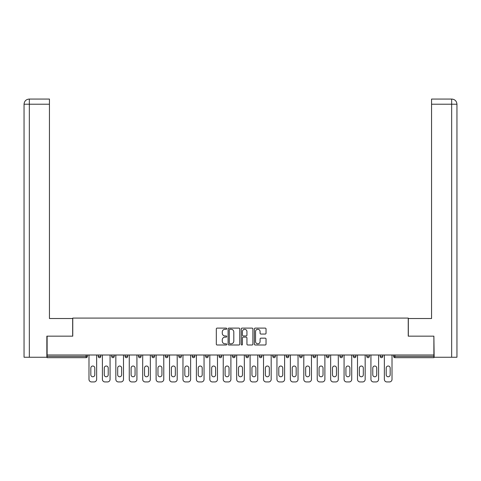 <?xml version="1.0" encoding="UTF-8"?>
<svg xmlns="http://www.w3.org/2000/svg" width="481" height="481" viewBox="0 0 481 481"><rect width="100%" height="100%" fill="white"/><g stroke="black" fill="none" stroke-linecap="round" stroke-linejoin="round"><path stroke-width="0.72" d="M226.731 328.691A0.589 0.589 0 0 0 226.136 328.102L217.165 328.102A0.848 0.848 0 0 0 216.318 328.944L216.318 344.149A0.848 0.848 0 0 0 217.165 344.997L226.136 344.997A0.589 0.589 0 0 0 226.731 344.402A0.589 0.589 0 0 0 226.136 343.813L224.976 343.813A2.706 2.706 0 0 1 222.276 341.107L222.276 339.845A2.706 2.706 0 0 1 224.976 337.139L226.136 337.139A0.589 0.589 0 0 0 226.731 336.55A0.589 0.589 0 0 0 226.136 335.954L224.976 335.954A2.706 2.706 0 0 1 222.276 333.255L222.276 331.986A2.706 2.706 0 0 1 224.976 329.281L226.136 329.281A0.589 0.589 0 0 0 226.731 328.691M265.187 334.054A0.848 0.848 0 0 0 266.035 333.213L266.035 328.944A0.848 0.848 0 0 0 265.187 328.102L255.219 328.102A0.848 0.848 0 0 0 254.377 328.944L254.377 344.149A0.848 0.848 0 0 0 255.219 344.997L265.187 344.997A0.848 0.848 0 0 0 266.035 344.149L266.035 338.997A0.848 0.848 0 0 0 265.187 338.155L260.924 338.155A0.848 0.848 0 0 0 260.077 338.997L260.077 341.552A2.261 2.261 0 0 1 257.816 343.813A2.261 2.261 0 0 1 255.555 341.552L255.555 331.541A2.261 2.261 0 0 1 257.816 329.281A2.261 2.261 0 0 1 260.077 331.541L260.077 333.213A0.848 0.848 0 0 0 260.924 334.054L265.187 334.054M49.441 99.056L29.221 99.056L49.441 99.056L49.441 104.221L29.341 104.221L29.341 357.245L46.855 357.245L46.855 336.159L72.763 336.159L72.763 318.085L408.237 318.085L408.237 336.159L433.886 336.159L433.886 355.008L47.114 355.008L47.114 356.385L86.099 356.385L86.099 355.008M47.114 336.159L47.114 355.008M239.76 328.944A0.848 0.848 0 0 0 238.919 328.102L228.95 328.102A0.848 0.848 0 0 0 228.102 328.944L228.102 344.149A0.848 0.848 0 0 0 228.95 344.997L238.919 344.997A0.848 0.848 0 0 0 239.76 344.149L239.76 328.944M242.081 328.102L252.05 328.102A0.848 0.848 0 0 1 252.898 328.944L252.898 344.149A0.848 0.848 0 0 1 252.05 344.997L247.787 344.997A0.848 0.848 0 0 1 246.939 344.149L246.939 337.981A0.848 0.848 0 0 0 246.098 337.139L243.266 337.139A0.848 0.848 0 0 0 242.424 337.981L242.424 344.402A0.589 0.589 0 0 1 241.829 344.997A0.589 0.589 0 0 1 241.24 344.402L241.24 328.944A0.848 0.848 0 0 1 242.081 328.102M86.099 357.678A1.293 1.293 0 0 0 87.392 356.385L86.099 356.385L86.099 357.678A1.293 1.293 0 0 0 87.392 356.385L87.392 355.008L87.392 356.385A1.293 1.293 0 0 1 86.099 357.678L47.114 357.678L47.114 356.385M433.886 355.008L433.886 357.678L394.901 357.678A1.293 1.293 0 0 1 393.608 356.385L393.608 355.008M98.238 355.008L98.238 356.385L98.238 355.008M99.525 357.678A1.293 1.293 0 0 1 98.238 356.385A1.293 1.293 0 0 0 99.525 357.678A1.293 1.293 0 0 0 100.818 356.385L100.818 355.008L100.818 356.385A1.293 1.293 0 0 1 99.525 357.678A1.293 1.293 0 0 1 98.238 356.385L100.818 356.385A1.293 1.293 0 0 1 99.525 357.678M111.664 355.008L111.664 356.385L111.664 355.008M114.244 355.008L114.244 356.385L114.244 355.008M125.09 355.008L125.09 356.385L125.09 355.008M127.669 355.008L127.669 356.385A1.293 1.293 0 0 1 126.377 357.678A1.293 1.293 0 0 1 125.09 356.385A1.293 1.293 0 0 0 126.377 357.678A1.293 1.293 0 0 0 127.669 356.385A1.293 1.293 0 0 1 126.377 357.678A1.293 1.293 0 0 1 125.09 356.385L127.669 356.385M138.516 355.008L138.516 356.385L138.516 355.008M141.095 355.008L141.095 356.385L141.095 355.008M151.942 355.008L151.942 356.385L151.942 355.008M154.521 355.008L154.521 356.385L154.521 355.008M167.947 355.008L167.947 356.385L165.368 356.385A1.293 1.293 0 0 0 166.654 357.678A1.293 1.293 0 0 1 165.368 356.385L165.368 355.008M178.794 355.008L178.794 356.385L178.794 355.008M181.373 355.008L181.373 356.385L181.373 355.008M192.22 355.008L192.22 356.385L192.22 355.008M194.799 355.008L194.799 356.385L194.799 355.008M205.646 355.008L205.646 356.385L205.646 355.008M208.225 355.008L208.225 356.385A1.293 1.293 0 0 1 206.932 357.678A1.293 1.293 0 0 1 205.646 356.385L208.225 356.385A1.293 1.293 0 0 1 206.932 357.678M219.071 355.008L219.071 356.385L219.071 355.008M221.651 355.008L221.651 356.385L221.651 355.008M232.497 355.008L232.497 356.385L232.497 355.008M235.077 355.008L235.077 356.385A1.293 1.293 0 0 1 233.784 357.678A1.293 1.293 0 0 1 232.497 356.385L235.077 356.385A1.293 1.293 0 0 1 233.784 357.678A1.293 1.293 0 0 0 235.077 356.385M245.923 355.008L245.923 356.385L245.923 355.008M248.503 355.008L248.503 356.385L248.503 355.008M259.349 355.008L259.349 356.385L259.349 355.008M261.929 355.008L261.929 356.385L261.929 355.008M275.354 355.008L275.354 356.385A1.293 1.293 0 0 1 274.068 357.678A1.293 1.293 0 0 1 272.775 356.385L272.775 355.008M288.78 355.008L288.78 356.385A1.293 1.293 0 0 1 287.494 357.678A1.293 1.293 0 0 1 286.201 356.385L286.201 355.008M302.206 355.008L302.206 356.385A1.293 1.293 0 0 1 300.92 357.678A1.293 1.293 0 0 1 299.627 356.385L299.627 355.008M315.632 355.008L315.632 356.385A1.293 1.293 0 0 1 314.346 357.678A1.293 1.293 0 0 1 313.053 356.385L313.053 355.008M327.771 357.678A1.293 1.293 0 0 0 329.058 356.385L329.058 355.008L329.058 356.385A1.293 1.293 0 0 1 327.771 357.678A1.293 1.293 0 0 1 326.479 356.385L326.479 355.008M342.484 355.008L342.484 356.385A1.293 1.293 0 0 1 341.197 357.678A1.293 1.293 0 0 1 339.905 356.385L339.905 355.008M353.331 355.008L353.331 356.385L353.331 355.008M355.91 355.008L355.91 356.385A1.293 1.293 0 0 1 354.623 357.678A1.293 1.293 0 0 1 353.331 356.385L355.91 356.385A1.293 1.293 0 0 1 354.623 357.678M368.049 357.678A1.293 1.293 0 0 0 369.336 356.385L369.336 355.008L369.336 356.385A1.293 1.293 0 0 1 368.049 357.678A1.293 1.293 0 0 1 366.756 356.385L366.756 355.008M380.182 355.008L380.182 356.385L380.182 355.008M382.762 355.008L382.762 356.385A1.293 1.293 0 0 1 381.475 357.678A1.293 1.293 0 0 1 380.182 356.385L382.762 356.385A1.293 1.293 0 0 1 381.475 357.678A1.293 1.293 0 0 0 382.762 356.385M112.951 357.678A1.293 1.293 0 0 1 111.664 356.385A1.293 1.293 0 0 0 112.951 357.678A1.293 1.293 0 0 0 114.244 356.385A1.293 1.293 0 0 1 112.951 357.678A1.293 1.293 0 0 1 111.664 356.385L114.244 356.385A1.293 1.293 0 0 1 112.951 357.678M139.803 357.678A1.293 1.293 0 0 1 138.516 356.385A1.293 1.293 0 0 0 139.803 357.678A1.293 1.293 0 0 0 141.095 356.385A1.293 1.293 0 0 1 139.803 357.678A1.293 1.293 0 0 1 138.516 356.385L141.095 356.385A1.293 1.293 0 0 1 139.803 357.678M153.229 357.678A1.293 1.293 0 0 1 151.942 356.385A1.293 1.293 0 0 0 153.229 357.678A1.293 1.293 0 0 0 154.521 356.385A1.293 1.293 0 0 1 153.229 357.678A1.293 1.293 0 0 1 151.942 356.385L154.521 356.385A1.293 1.293 0 0 1 153.229 357.678M166.654 357.678A1.293 1.293 0 0 0 167.947 356.385A1.293 1.293 0 0 1 166.654 357.678A1.293 1.293 0 0 1 165.368 356.385M180.08 357.678A1.293 1.293 0 0 1 178.794 356.385A1.293 1.293 0 0 0 180.08 357.678A1.293 1.293 0 0 0 181.373 356.385A1.293 1.293 0 0 1 180.08 357.678A1.293 1.293 0 0 1 178.794 356.385L181.373 356.385A1.293 1.293 0 0 1 180.08 357.678M193.506 357.678A1.293 1.293 0 0 1 192.22 356.385L194.799 356.385A1.293 1.293 0 0 1 193.506 357.678A1.293 1.293 0 0 0 194.799 356.385M220.358 357.678A1.293 1.293 0 0 1 219.071 356.385A1.293 1.293 0 0 0 220.358 357.678A1.293 1.293 0 0 0 221.651 356.385A1.293 1.293 0 0 1 220.358 357.678A1.293 1.293 0 0 1 219.071 356.385L221.651 356.385M247.216 357.678A1.293 1.293 0 0 1 245.923 356.385L248.503 356.385A1.293 1.293 0 0 1 247.216 357.678A1.293 1.293 0 0 0 248.503 356.385M260.642 357.678A1.293 1.293 0 0 1 259.349 356.385A1.293 1.293 0 0 0 260.642 357.678A1.293 1.293 0 0 0 261.929 356.385A1.293 1.293 0 0 1 260.642 357.678A1.293 1.293 0 0 1 259.349 356.385L261.929 356.385A1.293 1.293 0 0 1 260.642 357.678M394.901 355.008L394.901 357.678A1.293 1.293 0 0 1 393.608 356.385L433.886 356.385M229.876 329.281A0.589 0.589 0 0 0 229.287 329.876L229.287 343.224A0.589 0.589 0 0 0 229.876 343.813L231.102 343.813A2.706 2.706 0 0 0 233.808 341.107L233.808 331.986A2.706 2.706 0 0 0 231.102 329.281L229.876 329.281M246.939 331.583A2.261 2.261 0 0 0 244.679 329.323A2.261 2.261 0 0 0 242.424 331.583L242.424 335.113A0.848 0.848 0 0 0 243.266 335.954L246.098 335.954A0.848 0.848 0 0 0 246.939 335.113L246.939 331.583M94.793 368.001A1.978 1.978 0 0 0 92.815 366.023A1.978 1.978 0 0 0 90.837 368.001A1.978 1.978 0 0 1 92.815 366.023A1.978 1.978 0 0 1 94.793 368.001L94.793 374.801A1.978 1.978 0 0 1 92.815 376.779A1.978 1.978 0 0 1 90.837 374.801A1.978 1.978 0 0 0 92.815 376.779A1.978 1.978 0 0 0 94.793 374.801M88.985 355.008L88.985 379.365L88.985 355.008M91.564 381.944L94.066 381.944L91.564 381.944A2.579 2.579 0 0 1 88.985 379.365M96.645 355.008L96.645 379.365L96.645 355.008M90.837 374.801L90.837 368.001M94.066 381.944A2.579 2.579 0 0 0 96.645 379.365M72.673 336.159L72.673 318.518L49.441 318.518L49.441 104.221M29.341 357.245L24.05 357.245L24.05 305.609L24.05 357.245M29.341 99.056L30.507 99.056L29.341 99.056L29.341 104.221L24.05 104.221L24.05 305.609L24.05 104.221C24.357 101.082 26.076 99.363 29.209 99.056C26.076 99.363 24.351 101.088 24.05 104.221L24.05 305.609L24.05 104.221M408.327 336.159L408.327 318.518L431.559 318.518L431.559 99.056L451.779 99.056L431.559 99.056M456.95 305.609L456.95 104.221L456.95 357.245L434.145 357.245L433.886 336.159M451.659 99.056L450.493 99.056L451.659 99.056L451.659 104.221L431.559 104.221M451.659 357.245L451.659 104.221L456.95 104.221C456.643 101.082 454.924 99.363 451.791 99.056M108.219 368.001A1.978 1.978 0 0 0 106.241 366.023A1.978 1.978 0 0 0 104.263 368.001A1.978 1.978 0 0 1 106.241 366.023A1.978 1.978 0 0 1 108.219 368.001L108.219 374.801A1.978 1.978 0 0 1 106.241 376.779A1.978 1.978 0 0 1 104.263 374.801A1.978 1.978 0 0 0 106.241 376.779A1.978 1.978 0 0 0 108.219 374.801M102.411 355.008L102.411 379.365L102.411 355.008M104.99 381.944L107.491 381.944L104.99 381.944A2.579 2.579 0 0 1 102.411 379.365M110.071 355.008L110.071 379.365L110.071 355.008M121.645 368.001A1.978 1.978 0 0 0 119.667 366.023A1.978 1.978 0 0 0 117.689 368.001A1.978 1.978 0 0 1 119.667 366.023A1.978 1.978 0 0 1 121.645 368.001L121.645 374.801A1.978 1.978 0 0 1 119.667 376.779A1.978 1.978 0 0 1 117.689 374.801A1.978 1.978 0 0 0 119.667 376.779A1.978 1.978 0 0 0 121.645 374.801M115.837 355.008L115.837 379.365L115.837 355.008M118.416 381.944L120.917 381.944L118.416 381.944A2.579 2.579 0 0 1 115.837 379.365M123.497 355.008L123.497 379.365L123.497 355.008M135.071 368.001A1.978 1.978 0 0 0 133.093 366.023A1.978 1.978 0 0 0 131.115 368.001A1.978 1.978 0 0 1 133.093 366.023A1.978 1.978 0 0 1 135.071 368.001L135.071 374.801A1.978 1.978 0 0 1 133.093 376.779A1.978 1.978 0 0 1 131.115 374.801A1.978 1.978 0 0 0 133.093 376.779A1.978 1.978 0 0 0 135.071 374.801M129.263 355.008L129.263 379.365L129.263 355.008M131.842 381.944L134.343 381.944L131.842 381.944A2.579 2.579 0 0 1 129.263 379.365M136.923 355.008L136.923 379.365L136.923 355.008M148.497 368.001A1.978 1.978 0 0 0 146.519 366.023A1.978 1.978 0 0 0 144.54 368.001A1.978 1.978 0 0 1 146.519 366.023A1.978 1.978 0 0 1 148.497 368.001L148.497 374.801A1.978 1.978 0 0 1 146.519 376.779A1.978 1.978 0 0 1 144.54 374.801A1.978 1.978 0 0 0 146.519 376.779A1.978 1.978 0 0 0 148.497 374.801M142.689 355.008L142.689 379.365L142.689 355.008M145.268 381.944L147.769 381.944L145.268 381.944A2.579 2.579 0 0 1 142.689 379.365M150.349 355.008L150.349 379.365L150.349 355.008M161.923 368.001A1.978 1.978 0 0 0 159.945 366.023A1.978 1.978 0 0 0 157.966 368.001A1.978 1.978 0 0 1 159.945 366.023A1.978 1.978 0 0 1 161.923 368.001L161.923 374.801A1.978 1.978 0 0 1 159.945 376.779A1.978 1.978 0 0 1 157.966 374.801A1.978 1.978 0 0 0 159.945 376.779A1.978 1.978 0 0 0 161.923 374.801M156.115 355.008L156.115 379.365L156.115 355.008M158.694 381.944L161.195 381.944L158.694 381.944A2.579 2.579 0 0 1 156.115 379.365M163.774 355.008L163.774 379.365L163.774 355.008M104.263 374.801L104.263 368.001M107.491 381.944A2.579 2.579 0 0 0 110.071 379.365M117.689 374.801L117.689 368.001M120.917 381.944A2.579 2.579 0 0 0 123.497 379.365M131.115 374.801L131.115 368.001M134.343 381.944A2.579 2.579 0 0 0 136.923 379.365M144.54 374.801L144.54 368.001M147.769 381.944A2.579 2.579 0 0 0 150.349 379.365M157.966 374.801L157.966 368.001M161.195 381.944A2.579 2.579 0 0 0 163.774 379.365M175.349 368.001A1.978 1.978 0 0 0 173.37 366.023A1.978 1.978 0 0 0 171.392 368.001A1.978 1.978 0 0 1 173.37 366.023A1.978 1.978 0 0 1 175.349 368.001L175.349 374.801A1.978 1.978 0 0 1 173.37 376.779A1.978 1.978 0 0 1 171.392 374.801A1.978 1.978 0 0 0 173.37 376.779A1.978 1.978 0 0 0 175.349 374.801M169.54 355.008L169.54 379.365L169.54 355.008M172.12 381.944L174.621 381.944L172.12 381.944A2.579 2.579 0 0 1 169.54 379.365M177.2 355.008L177.2 379.365L177.2 355.008M171.392 374.801L171.392 368.001M174.621 381.944A2.579 2.579 0 0 0 177.2 379.365M188.774 368.001A1.978 1.978 0 0 0 186.796 366.023A1.978 1.978 0 0 0 184.818 368.001A1.978 1.978 0 0 1 186.796 366.023A1.978 1.978 0 0 1 188.774 368.001L188.774 374.801A1.978 1.978 0 0 1 186.796 376.779A1.978 1.978 0 0 1 184.818 374.801A1.978 1.978 0 0 0 186.796 376.779A1.978 1.978 0 0 0 188.774 374.801M182.966 355.008L182.966 379.365L182.966 355.008M185.546 381.944L188.047 381.944L185.546 381.944A2.579 2.579 0 0 1 182.966 379.365M190.626 355.008L190.626 379.365L190.626 355.008M184.818 374.801L184.818 368.001M188.047 381.944A2.579 2.579 0 0 0 190.626 379.365M202.2 368.001A1.978 1.978 0 0 0 200.222 366.023A1.978 1.978 0 0 0 198.244 368.001A1.978 1.978 0 0 1 200.222 366.023A1.978 1.978 0 0 1 202.2 368.001L202.2 374.801A1.978 1.978 0 0 1 200.222 376.779A1.978 1.978 0 0 1 198.244 374.801A1.978 1.978 0 0 0 200.222 376.779A1.978 1.978 0 0 0 202.2 374.801M196.392 355.008L196.392 379.365L196.392 355.008M198.972 381.944L201.473 381.944L198.972 381.944A2.579 2.579 0 0 1 196.392 379.365M204.052 355.008L204.052 379.365L204.052 355.008M198.244 374.801L198.244 368.001M201.473 381.944A2.579 2.579 0 0 0 204.052 379.365M215.626 368.001A1.978 1.978 0 0 0 213.648 366.023A1.978 1.978 0 0 0 211.67 368.001A1.978 1.978 0 0 1 213.648 366.023A1.978 1.978 0 0 1 215.626 368.001L215.626 374.801A1.978 1.978 0 0 1 213.648 376.779A1.978 1.978 0 0 1 211.67 374.801A1.978 1.978 0 0 0 213.648 376.779A1.978 1.978 0 0 0 215.626 374.801M209.818 355.008L209.818 379.365L209.818 355.008M212.398 381.944L214.899 381.944L212.398 381.944A2.579 2.579 0 0 1 209.818 379.365M217.478 355.008L217.478 379.365L217.478 355.008M211.67 374.801L211.67 368.001M214.899 381.944A2.579 2.579 0 0 0 217.478 379.365M229.052 368.001A1.978 1.978 0 0 0 227.074 366.023A1.978 1.978 0 0 0 225.096 368.001A1.978 1.978 0 0 1 227.074 366.023A1.978 1.978 0 0 1 229.052 368.001L229.052 374.801A1.978 1.978 0 0 1 227.074 376.779A1.978 1.978 0 0 1 225.096 374.801A1.978 1.978 0 0 0 227.074 376.779A1.978 1.978 0 0 0 229.052 374.801M223.244 355.008L223.244 379.365L223.244 355.008M225.823 381.944L228.325 381.944L225.823 381.944A2.579 2.579 0 0 1 223.244 379.365M230.904 355.008L230.904 379.365L230.904 355.008M225.096 374.801L225.096 368.001M228.325 381.944A2.579 2.579 0 0 0 230.904 379.365M242.478 368.001A1.978 1.978 0 0 0 240.5 366.023A1.978 1.978 0 0 0 238.522 368.001A1.978 1.978 0 0 1 240.5 366.023A1.978 1.978 0 0 1 242.478 368.001L242.478 374.801A1.978 1.978 0 0 1 240.5 376.779A1.978 1.978 0 0 1 238.522 374.801A1.978 1.978 0 0 0 240.5 376.779A1.978 1.978 0 0 0 242.478 374.801M236.67 355.008L236.67 379.365L236.67 355.008M239.249 381.944L241.751 381.944L239.249 381.944A2.579 2.579 0 0 1 236.67 379.365M244.33 355.008L244.33 379.365L244.33 355.008M238.522 374.801L238.522 368.001M241.751 381.944A2.579 2.579 0 0 0 244.33 379.365M255.904 368.001A1.978 1.978 0 0 0 253.926 366.023A1.978 1.978 0 0 0 251.948 368.001A1.978 1.978 0 0 1 253.926 366.023A1.978 1.978 0 0 1 255.904 368.001L255.904 374.801A1.978 1.978 0 0 1 253.926 376.779A1.978 1.978 0 0 1 251.948 374.801A1.978 1.978 0 0 0 253.926 376.779A1.978 1.978 0 0 0 255.904 374.801M250.096 355.008L250.096 379.365L250.096 355.008M252.675 381.944L255.177 381.944L252.675 381.944A2.579 2.579 0 0 1 250.096 379.365M257.756 355.008L257.756 379.365L257.756 355.008M251.948 374.801L251.948 368.001M255.177 381.944A2.579 2.579 0 0 0 257.756 379.365M269.33 368.001A1.978 1.978 0 0 0 267.352 366.023A1.978 1.978 0 0 0 265.374 368.001A1.978 1.978 0 0 1 267.352 366.023A1.978 1.978 0 0 1 269.33 368.001L269.33 374.801A1.978 1.978 0 0 1 267.352 376.779A1.978 1.978 0 0 1 265.374 374.801A1.978 1.978 0 0 0 267.352 376.779A1.978 1.978 0 0 0 269.33 374.801M263.522 355.008L263.522 379.365L263.522 355.008M266.101 381.944L268.602 381.944L266.101 381.944A2.579 2.579 0 0 1 263.522 379.365M271.182 355.008L271.182 379.365L271.182 355.008M265.374 374.801L265.374 368.001M268.602 381.944A2.579 2.579 0 0 0 271.182 379.365M282.756 368.001A1.978 1.978 0 0 0 280.778 366.023A1.978 1.978 0 0 0 278.8 368.001A1.978 1.978 0 0 1 280.778 366.023A1.978 1.978 0 0 1 282.756 368.001L282.756 374.801A1.978 1.978 0 0 1 280.778 376.779A1.978 1.978 0 0 1 278.8 374.801A1.978 1.978 0 0 0 280.778 376.779A1.978 1.978 0 0 0 282.756 374.801M276.948 355.008L276.948 379.365L276.948 355.008M279.527 381.944L282.028 381.944L279.527 381.944A2.579 2.579 0 0 1 276.948 379.365M284.608 355.008L284.608 379.365L284.608 355.008M278.8 374.801L278.8 368.001M282.028 381.944A2.579 2.579 0 0 0 284.608 379.365M296.182 368.001A1.978 1.978 0 0 0 294.204 366.023A1.978 1.978 0 0 0 292.226 368.001A1.978 1.978 0 0 1 294.204 366.023A1.978 1.978 0 0 1 296.182 368.001L296.182 374.801A1.978 1.978 0 0 1 294.204 376.779A1.978 1.978 0 0 1 292.226 374.801A1.978 1.978 0 0 0 294.204 376.779A1.978 1.978 0 0 0 296.182 374.801M290.374 355.008L290.374 379.365L290.374 355.008M292.953 381.944L295.454 381.944L292.953 381.944A2.579 2.579 0 0 1 290.374 379.365M298.034 355.008L298.034 379.365L298.034 355.008M292.226 374.801L292.226 368.001M295.454 381.944A2.579 2.579 0 0 0 298.034 379.365M309.608 368.001A1.978 1.978 0 0 0 307.63 366.023A1.978 1.978 0 0 0 305.651 368.001A1.978 1.978 0 0 1 307.63 366.023A1.978 1.978 0 0 1 309.608 368.001L309.608 374.801A1.978 1.978 0 0 1 307.63 376.779A1.978 1.978 0 0 1 305.651 374.801A1.978 1.978 0 0 0 307.63 376.779A1.978 1.978 0 0 0 309.608 374.801M303.8 355.008L303.8 379.365L303.8 355.008M306.379 381.944L308.88 381.944L306.379 381.944A2.579 2.579 0 0 1 303.8 379.365M311.46 355.008L311.46 379.365L311.46 355.008M305.651 374.801L305.651 368.001M308.88 381.944A2.579 2.579 0 0 0 311.46 379.365M323.034 368.001A1.978 1.978 0 0 0 321.055 366.023A1.978 1.978 0 0 0 319.077 368.001A1.978 1.978 0 0 1 321.055 366.023A1.978 1.978 0 0 1 323.034 368.001L323.034 374.801A1.978 1.978 0 0 1 321.055 376.779A1.978 1.978 0 0 1 319.077 374.801A1.978 1.978 0 0 0 321.055 376.779A1.978 1.978 0 0 0 323.034 374.801M317.226 355.008L317.226 379.365L317.226 355.008M319.805 381.944L322.306 381.944L319.805 381.944A2.579 2.579 0 0 1 317.226 379.365M324.885 355.008L324.885 379.365L324.885 355.008M319.077 374.801L319.077 368.001M322.306 381.944A2.579 2.579 0 0 0 324.885 379.365M336.459 368.001A1.978 1.978 0 0 0 334.481 366.023A1.978 1.978 0 0 0 332.503 368.001A1.978 1.978 0 0 1 334.481 366.023A1.978 1.978 0 0 1 336.459 368.001L336.459 374.801A1.978 1.978 0 0 1 334.481 376.779A1.978 1.978 0 0 1 332.503 374.801A1.978 1.978 0 0 0 334.481 376.779A1.978 1.978 0 0 0 336.459 374.801M330.651 355.008L330.651 379.365L330.651 355.008M333.231 381.944L335.732 381.944L333.231 381.944A2.579 2.579 0 0 1 330.651 379.365M338.311 355.008L338.311 379.365L338.311 355.008M332.503 374.801L332.503 368.001M335.732 381.944A2.579 2.579 0 0 0 338.311 379.365M349.885 368.001A1.978 1.978 0 0 0 347.907 366.023A1.978 1.978 0 0 0 345.929 368.001A1.978 1.978 0 0 1 347.907 366.023A1.978 1.978 0 0 1 349.885 368.001L349.885 374.801A1.978 1.978 0 0 1 347.907 376.779A1.978 1.978 0 0 1 345.929 374.801A1.978 1.978 0 0 0 347.907 376.779A1.978 1.978 0 0 0 349.885 374.801M344.077 355.008L344.077 379.365L344.077 355.008M346.657 381.944L349.158 381.944L346.657 381.944A2.579 2.579 0 0 1 344.077 379.365M351.737 355.008L351.737 379.365L351.737 355.008M345.929 374.801L345.929 368.001M349.158 381.944A2.579 2.579 0 0 0 351.737 379.365M363.311 368.001A1.978 1.978 0 0 0 361.333 366.023A1.978 1.978 0 0 0 359.355 368.001A1.978 1.978 0 0 1 361.333 366.023A1.978 1.978 0 0 1 363.311 368.001L363.311 374.801A1.978 1.978 0 0 1 361.333 376.779A1.978 1.978 0 0 1 359.355 374.801A1.978 1.978 0 0 0 361.333 376.779A1.978 1.978 0 0 0 363.311 374.801M357.503 355.008L357.503 379.365L357.503 355.008M360.083 381.944L362.584 381.944L360.083 381.944A2.579 2.579 0 0 1 357.503 379.365M365.163 355.008L365.163 379.365L365.163 355.008M359.355 374.801L359.355 368.001M362.584 381.944A2.579 2.579 0 0 0 365.163 379.365M376.737 368.001A1.978 1.978 0 0 0 374.759 366.023A1.978 1.978 0 0 0 372.781 368.001A1.978 1.978 0 0 1 374.759 366.023A1.978 1.978 0 0 1 376.737 368.001L376.737 374.801A1.978 1.978 0 0 1 374.759 376.779A1.978 1.978 0 0 1 372.781 374.801A1.978 1.978 0 0 0 374.759 376.779A1.978 1.978 0 0 0 376.737 374.801M370.929 355.008L370.929 379.365L370.929 355.008M373.509 381.944L376.01 381.944L373.509 381.944A2.579 2.579 0 0 1 370.929 379.365M378.589 355.008L378.589 379.365L378.589 355.008M372.781 374.801L372.781 368.001M376.01 381.944A2.579 2.579 0 0 0 378.589 379.365M390.163 368.001A1.978 1.978 0 0 0 388.185 366.023A1.978 1.978 0 0 0 386.207 368.001A1.978 1.978 0 0 1 388.185 366.023A1.978 1.978 0 0 1 390.163 368.001L390.163 374.801A1.978 1.978 0 0 1 388.185 376.779A1.978 1.978 0 0 1 386.207 374.801A1.978 1.978 0 0 0 388.185 376.779A1.978 1.978 0 0 0 390.163 374.801M384.355 355.008L384.355 379.365L384.355 355.008M386.934 381.944L389.436 381.944L386.934 381.944A2.579 2.579 0 0 1 384.355 379.365M392.015 355.008L392.015 379.365L392.015 355.008M386.207 374.801L386.207 368.001M389.436 381.944A2.579 2.579 0 0 0 392.015 379.365M274.068 357.678A1.293 1.293 0 0 0 275.354 356.385L272.775 356.385M287.494 357.678A1.293 1.293 0 0 0 288.78 356.385L286.201 356.385M300.92 357.678A1.293 1.293 0 0 0 302.206 356.385L299.627 356.385M314.346 357.678A1.293 1.293 0 0 0 315.632 356.385L313.053 356.385M329.058 356.385L326.479 356.385M341.197 357.678A1.293 1.293 0 0 0 342.484 356.385L339.905 356.385M369.336 356.385L366.756 356.385M394.901 357.678A1.293 1.293 0 0 1 393.608 356.385"/></g></svg>
